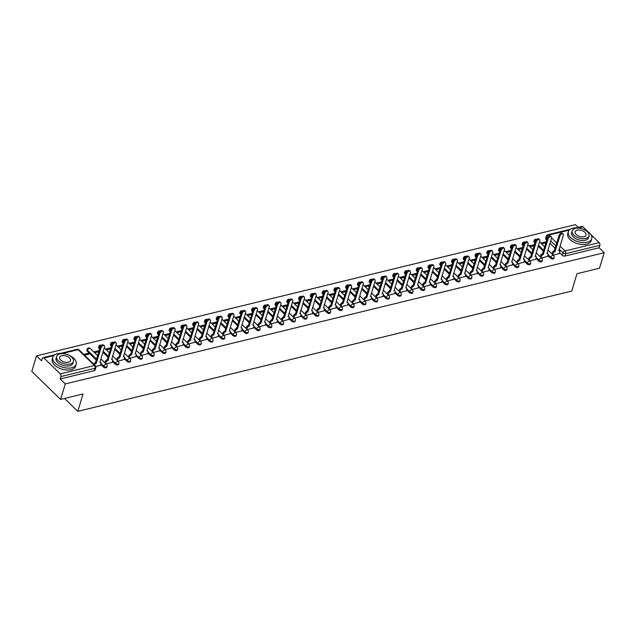 <?xml version="1.0" encoding="UTF-8"?>
<svg xmlns="http://www.w3.org/2000/svg" width="636" height="636" viewBox="0 0 636 636"><rect width="100%" height="100%" fill="white"/><g stroke="black" fill="none" stroke-linecap="round" stroke-linejoin="round"><path stroke-width="0.95" d="M547.779 255.505L550.522 258.176A1.956 1.081 16.9 0 0 553.177 258.932A1.956 1.081 16.9 0 0 553.9 258.375L554.163 257.524A1.956 1.081 -163.1 0 1 553.439 258.073A1.956 1.081 -163.1 0 1 550.784 257.318L548.033 254.639M536.013 258.367L538.756 261.038A1.956 1.081 16.9 0 0 541.411 261.793A1.956 1.081 16.9 0 0 542.134 261.245L542.397 260.386A1.956 1.081 -163.1 0 1 541.673 260.943A1.956 1.081 -163.1 0 1 539.018 260.188L536.267 257.5M524.247 261.229L526.99 263.908A1.956 1.081 16.9 0 0 529.653 264.663A1.956 1.081 16.9 0 0 530.368 264.107L530.631 263.248A1.956 1.081 -163.1 0 1 529.907 263.805A1.956 1.081 -163.1 0 1 527.252 263.05L524.501 260.37M512.481 264.099L515.224 266.77A1.956 1.081 16.9 0 0 517.887 267.525A1.956 1.081 16.9 0 0 518.602 266.969L518.865 266.118A1.956 1.081 -163.1 0 1 518.149 266.667A1.956 1.081 -163.1 0 1 515.486 265.912L512.735 263.232M500.723 266.961L503.458 269.632A1.956 1.081 16.9 0 0 506.121 270.387A1.956 1.081 16.9 0 0 506.844 269.839L507.099 268.98A1.956 1.081 -163.1 0 1 506.383 269.537A1.956 1.081 -163.1 0 1 503.72 268.782L500.969 266.094M488.957 269.823L491.7 272.502A1.956 1.081 16.9 0 0 494.355 273.257A1.956 1.081 16.9 0 0 495.078 272.701L495.333 271.842A1.956 1.081 -163.1 0 1 494.617 272.399A1.956 1.081 -163.1 0 1 491.954 271.644L489.211 268.964M477.191 272.693L479.934 275.364A1.956 1.081 16.9 0 0 482.589 276.119A1.956 1.081 16.9 0 0 483.312 275.563L483.575 274.704A1.956 1.081 -163.1 0 1 482.851 275.261A1.956 1.081 -163.1 0 1 480.196 274.506L477.445 271.826M465.425 275.555L468.168 278.226A1.956 1.081 16.9 0 0 470.823 278.981A1.956 1.081 16.9 0 0 471.546 278.433L471.809 277.574A1.956 1.081 -163.1 0 1 471.085 278.123A1.956 1.081 -163.1 0 1 468.43 277.368L465.679 274.688M453.659 278.417L456.402 281.096A1.956 1.081 16.9 0 0 459.065 281.851A1.956 1.081 16.9 0 0 459.78 281.295L460.043 280.436A1.956 1.081 -163.1 0 1 459.319 280.993A1.956 1.081 -163.1 0 1 456.664 280.238L453.913 277.558M441.893 281.287L444.636 283.958A1.956 1.081 16.9 0 0 447.299 284.713A1.956 1.081 16.9 0 0 448.014 284.157L448.277 283.298A1.956 1.081 -163.1 0 1 447.553 283.855A1.956 1.081 -163.1 0 1 444.898 283.1L442.147 280.42M430.135 284.149L432.87 286.82A1.956 1.081 16.9 0 0 435.533 287.575A1.956 1.081 16.9 0 0 436.248 287.027L436.511 286.168A1.956 1.081 -163.1 0 1 435.795 286.717A1.956 1.081 -163.1 0 1 433.132 285.962L430.381 283.282M418.369 287.011L421.112 289.69A1.956 1.081 16.9 0 0 423.767 290.445A1.956 1.081 16.9 0 0 424.49 289.889L424.745 289.03A1.956 1.081 -163.1 0 1 424.029 289.587A1.956 1.081 -163.1 0 1 421.366 288.831L418.615 286.144M406.603 289.881L409.346 292.552A1.956 1.081 16.9 0 0 412.001 293.307A1.956 1.081 16.9 0 0 412.724 292.751L412.987 291.892A1.956 1.081 -163.1 0 1 412.263 292.449A1.956 1.081 -163.1 0 1 409.6 291.693L406.857 289.014M394.837 292.743L397.58 295.414A1.956 1.081 16.9 0 0 400.235 296.169A1.956 1.081 16.9 0 0 400.958 295.621L401.221 294.762A1.956 1.081 -163.1 0 1 400.497 295.311A1.956 1.081 -163.1 0 1 397.842 294.555L395.091 291.876M383.071 295.605L385.814 298.284A1.956 1.081 16.9 0 0 388.477 299.039A1.956 1.081 16.9 0 0 389.192 298.483L389.455 297.624A1.956 1.081 -163.1 0 1 388.731 298.181A1.956 1.081 -163.1 0 1 386.076 297.425L383.325 294.738M371.305 298.475L374.048 301.146A1.956 1.081 16.9 0 0 376.711 301.901A1.956 1.081 16.9 0 0 377.426 301.345L377.689 300.486A1.956 1.081 -163.1 0 1 376.965 301.043A1.956 1.081 -163.1 0 1 374.31 300.287L371.559 297.608M359.547 301.337L362.281 304.008A1.956 1.081 16.9 0 0 364.945 304.763A1.956 1.081 16.9 0 0 365.66 304.207L365.923 303.356A1.956 1.081 -163.1 0 1 365.207 303.905A1.956 1.081 -163.1 0 1 362.544 303.149L359.793 300.47M347.781 304.199L350.515 306.87A1.956 1.081 16.9 0 0 353.179 307.625A1.956 1.081 16.9 0 0 353.902 307.077L354.157 306.218A1.956 1.081 -163.1 0 1 353.441 306.775A1.956 1.081 -163.1 0 1 350.778 306.019L348.027 303.332M336.015 307.061L338.757 309.74A1.956 1.081 16.9 0 0 341.413 310.495A1.956 1.081 16.9 0 0 342.136 309.939L342.391 309.08A1.956 1.081 -163.1 0 1 341.675 309.637A1.956 1.081 -163.1 0 1 339.012 308.881L336.269 306.202M324.249 309.931L326.991 312.602A1.956 1.081 16.9 0 0 329.647 313.357A1.956 1.081 16.9 0 0 330.37 312.801L330.633 311.95A1.956 1.081 -163.1 0 1 329.909 312.499A1.956 1.081 -163.1 0 1 327.254 311.743L324.503 309.064M312.483 312.793L315.225 315.464A1.956 1.081 16.9 0 0 317.881 316.219A1.956 1.081 16.9 0 0 318.604 315.671L318.867 314.812A1.956 1.081 -163.1 0 1 318.143 315.369A1.956 1.081 -163.1 0 1 315.488 314.613L312.737 311.926M300.717 315.655L303.459 318.334A1.956 1.081 16.9 0 0 306.123 319.089A1.956 1.081 16.9 0 0 306.838 318.533L307.101 317.674A1.956 1.081 -163.1 0 1 306.377 318.231A1.956 1.081 -163.1 0 1 303.722 317.475L300.971 314.796M288.951 318.525L291.693 321.196A1.956 1.081 16.9 0 0 294.357 321.951A1.956 1.081 16.9 0 0 295.072 321.395L295.335 320.544A1.956 1.081 -163.1 0 1 294.619 321.093A1.956 1.081 -163.1 0 1 291.956 320.337L289.205 317.658M277.193 321.387L279.927 324.058A1.956 1.081 16.9 0 0 282.591 324.813A1.956 1.081 16.9 0 0 283.314 324.265L283.569 323.406A1.956 1.081 -163.1 0 1 282.853 323.963A1.956 1.081 -163.1 0 1 280.19 323.207L277.439 320.52M265.427 324.249L268.169 326.928A1.956 1.081 16.9 0 0 270.825 327.683A1.956 1.081 16.9 0 0 271.548 327.127L271.803 326.268A1.956 1.081 -163.1 0 1 271.087 326.825A1.956 1.081 -163.1 0 1 268.424 326.069L265.681 323.39M253.661 327.119L256.403 329.79A1.956 1.081 16.9 0 0 259.059 330.545A1.956 1.081 16.9 0 0 259.782 329.989L260.045 329.138A1.956 1.081 -163.1 0 1 259.321 329.687A1.956 1.081 -163.1 0 1 256.666 328.931L253.915 326.252M241.895 329.981L244.637 332.652A1.956 1.081 16.9 0 0 247.293 333.407A1.956 1.081 16.9 0 0 248.016 332.859L248.279 332A1.956 1.081 -163.1 0 1 247.555 332.556A1.956 1.081 -163.1 0 1 244.9 331.801L242.149 329.114M230.129 332.843L232.871 335.522A1.956 1.081 16.9 0 0 235.535 336.277A1.956 1.081 16.9 0 0 236.25 335.721L236.513 334.862A1.956 1.081 -163.1 0 1 235.789 335.418A1.956 1.081 -163.1 0 1 233.134 334.663L230.383 331.984M218.363 335.713L221.105 338.384A1.956 1.081 16.9 0 0 223.769 339.139A1.956 1.081 16.9 0 0 224.484 338.583L224.746 337.724A1.956 1.081 -163.1 0 1 224.023 338.28A1.956 1.081 -163.1 0 1 221.368 337.525L218.617 334.846M206.605 338.575L209.339 341.246A1.956 1.081 16.9 0 0 212.003 342.001A1.956 1.081 16.9 0 0 212.718 341.453L212.981 340.594A1.956 1.081 -163.1 0 1 212.265 341.142A1.956 1.081 -163.1 0 1 209.602 340.387L206.851 337.708M194.839 341.437L197.581 344.116A1.956 1.081 16.9 0 0 200.237 344.871A1.956 1.081 16.9 0 0 200.96 344.315L201.215 343.456A1.956 1.081 -163.1 0 1 200.499 344.012A1.956 1.081 -163.1 0 1 197.836 343.257L195.085 340.578M183.073 344.307L185.815 346.978A1.956 1.081 16.9 0 0 188.471 347.733A1.956 1.081 16.9 0 0 189.194 347.177L189.456 346.318A1.956 1.081 -163.1 0 1 188.733 346.874A1.956 1.081 -163.1 0 1 186.07 346.119L183.327 343.44M171.307 347.169L174.049 349.84A1.956 1.081 16.9 0 0 176.705 350.595A1.956 1.081 16.9 0 0 177.428 350.046L177.69 349.188A1.956 1.081 -163.1 0 1 176.967 349.736A1.956 1.081 -163.1 0 1 174.312 348.981L171.561 346.302M159.541 350.031L162.283 352.71A1.956 1.081 16.9 0 0 164.939 353.465A1.956 1.081 16.9 0 0 165.662 352.908L165.924 352.05A1.956 1.081 -163.1 0 1 165.201 352.606A1.956 1.081 -163.1 0 1 162.546 351.851L159.795 349.164M147.775 352.901L150.517 355.572A1.956 1.081 16.9 0 0 153.181 356.327A1.956 1.081 16.9 0 0 153.896 355.77L154.158 354.912A1.956 1.081 -163.1 0 1 153.435 355.468A1.956 1.081 -163.1 0 1 150.78 354.713L148.029 352.034M136.009 355.763L138.751 358.434A1.956 1.081 16.9 0 0 141.415 359.189A1.956 1.081 16.9 0 0 142.13 358.64L142.392 357.782A1.956 1.081 -163.1 0 1 141.677 358.33A1.956 1.081 -163.1 0 1 139.014 357.575L136.263 354.896M124.251 358.625L126.985 361.304A1.956 1.081 16.9 0 0 129.649 362.059A1.956 1.081 16.9 0 0 130.372 361.502L130.626 360.644A1.956 1.081 -163.1 0 1 129.911 361.2A1.956 1.081 -163.1 0 1 127.248 360.445L124.497 357.758M112.485 361.494L115.227 364.166A1.956 1.081 16.9 0 0 117.883 364.921A1.956 1.081 16.9 0 0 118.606 364.364L118.86 363.506A1.956 1.081 -163.1 0 1 118.145 364.062A1.956 1.081 -163.1 0 1 115.482 363.307L112.739 360.628M100.719 364.356L103.461 367.028A1.956 1.081 16.9 0 0 106.117 367.783A1.956 1.081 16.9 0 0 106.84 367.226L107.102 366.376A1.956 1.081 -163.1 0 1 106.379 366.924A1.956 1.081 -163.1 0 1 103.724 366.169L100.973 363.49M578.188 227.346L575.429 224.651L36.514 355.874L41.602 360.835L42.342 358.426A1.956 1.193 -103.7 0 1 43.025 357.647A1.956 1.193 -103.7 0 1 43.964 357.989L60.245 373.873L94.414 365.549L78.125 349.665L62.527 353.465M60.571 399.44L65.285 383.937L604.2 252.715L599.486 268.225L577.011 273.695L571.732 291.073L77.767 411.349L83.046 393.97L60.571 399.44L31.8 371.376L36.514 355.874M590.804 234.501L599.168 242.65A1.956 1.193 76.3 0 1 599.843 245.337L599.104 247.746L564.943 256.07A1.956 1.081 -163.1 0 1 562.288 255.314L559.545 252.635M555.156 248.366L549.981 243.31M546.753 240.17L545.998 239.43L546.737 237.013A1.956 1.081 -163.1 0 1 546.372 236.075L545.64 238.492A1.956 1.081 16.9 0 0 545.998 239.43M576.152 227.839L581.94 226.432A1.956 1.193 76.3 0 1 582.878 226.766L587.688 231.456M599.104 247.746L604.2 252.715M60.189 378.969L94.351 370.645A1.956 1.081 16.9 0 0 95.074 370.096L95.805 367.68A1.956 1.081 -163.1 0 1 95.09 368.236L60.929 376.552L60.189 378.969L65.285 383.937M60.929 376.552A1.956 1.193 -103.7 0 0 60.245 373.873M95.797 366.511L100.44 365.279M84.548 355.222L89.016 354.133L88.15 353.29L87.808 354.427M106.164 363.983L112.206 362.409M117.93 361.121L123.964 359.547M129.696 358.259L135.73 356.685M141.462 355.389L147.496 353.823M153.22 352.527L159.262 350.953M164.986 349.665L171.028 348.091M176.752 346.795L182.794 345.229M188.518 343.933L194.552 342.359M200.284 341.071L206.318 339.497M212.05 338.209L218.084 336.635M223.808 335.339L229.85 333.765M235.574 332.477L241.616 330.903M247.34 329.615L253.382 328.041M259.106 326.745L265.148 325.171M270.872 323.883L276.906 322.309M282.638 321.021L288.672 319.447M294.396 318.151L300.438 316.577M306.162 315.289L312.204 313.715M317.928 312.427L323.97 310.853M329.694 309.557L335.736 307.983M341.46 306.695L347.495 305.121M353.226 303.833L359.26 302.259M364.992 300.963L371.026 299.389M376.75 298.101L382.793 296.527M388.517 295.239L394.559 293.665M400.283 292.369L406.325 290.803M412.048 289.507L418.091 287.933M423.815 286.645L429.849 285.071M435.581 283.775L441.615 282.209M447.339 280.913L453.381 279.339M459.105 278.051L465.147 276.477M470.871 275.189L476.913 273.615M482.637 272.319L488.679 270.745M494.403 269.457L500.437 267.883M506.169 266.595L512.203 265.021M517.935 263.725L523.969 262.151M529.693 260.863L535.735 259.289M541.459 258.001L547.501 256.427M543.398 251.228L538.215 246.18M534.987 243.031L534.232 242.292L534.494 241.434A1.956 1.081 -163.1 0 1 534.137 240.503L533.874 241.354A1.956 1.081 16.9 0 0 534.232 242.292M531.632 254.09L526.449 249.042M523.229 245.894L522.474 245.162L522.728 244.304A1.956 1.081 -163.1 0 1 522.371 243.365L522.108 244.224A1.956 1.081 16.9 0 0 522.474 245.162M519.866 256.96L514.691 251.904M511.463 248.755L510.708 248.024L510.962 247.165A1.956 1.081 -163.1 0 1 510.605 246.227L510.342 247.086A1.956 1.081 16.9 0 0 510.708 248.024M508.1 259.822L502.925 254.774M499.697 251.625L498.942 250.886L499.204 250.028A1.956 1.081 -163.1 0 1 498.839 249.097L498.576 249.948A1.956 1.081 16.9 0 0 498.942 250.886M496.334 262.684L491.159 257.636M487.931 254.487L487.176 253.748L487.438 252.897A1.956 1.081 -163.1 0 1 487.073 251.959L486.81 252.818A1.956 1.081 16.9 0 0 487.176 253.748M484.568 265.546L479.393 260.498M476.165 257.349L475.41 256.618L475.672 255.759A1.956 1.081 -163.1 0 1 475.307 254.821L475.052 255.68A1.956 1.081 16.9 0 0 475.41 256.618M472.802 268.416L467.627 263.368M464.399 260.219L463.644 259.48L463.906 258.621A1.956 1.081 -163.1 0 1 463.541 257.691L463.286 258.542A1.956 1.081 16.9 0 0 463.644 259.48M461.044 271.278L455.861 266.23M452.633 263.081L451.878 262.342L452.14 261.491A1.956 1.081 -163.1 0 1 451.783 260.553L451.52 261.412A1.956 1.081 16.9 0 0 451.878 262.342M449.278 274.14L444.095 269.092M440.875 265.943L440.12 265.212L440.374 264.353A1.956 1.081 -163.1 0 1 440.017 263.415L439.754 264.274A1.956 1.081 16.9 0 0 440.12 265.212M437.512 277.01L432.337 271.954M429.109 268.813L428.354 268.074L428.616 267.215A1.956 1.081 -163.1 0 1 428.251 266.285L427.988 267.136A1.956 1.081 16.9 0 0 428.354 268.074M425.746 279.872L420.571 274.824M417.343 271.675L416.588 270.936L416.85 270.085A1.956 1.081 -163.1 0 1 416.485 269.147L416.222 270.006A1.956 1.081 16.9 0 0 416.588 270.936M413.98 282.734L408.805 277.686M405.577 274.537L404.822 273.806L405.084 272.947A1.956 1.081 -163.1 0 1 404.719 272.009L404.456 272.868A1.956 1.081 16.9 0 0 404.822 273.806M402.214 285.604L397.039 280.548M393.811 277.407L393.056 276.668L393.318 275.809A1.956 1.081 -163.1 0 1 392.953 274.871L392.698 275.73A1.956 1.081 16.9 0 0 393.056 276.668M390.456 288.466L385.273 283.418M382.045 280.269L381.29 279.53L381.552 278.671A1.956 1.081 -163.1 0 1 381.195 277.741L380.932 278.6A1.956 1.081 16.9 0 0 381.29 279.53M378.69 291.328L373.507 286.28M370.287 283.131L369.532 282.4L369.786 281.541A1.956 1.081 -163.1 0 1 369.429 280.603L369.166 281.462A1.956 1.081 16.9 0 0 369.532 282.4M366.924 294.198L361.749 289.142M358.521 286.001L357.766 285.262L358.028 284.403A1.956 1.081 -163.1 0 1 357.663 283.465L357.4 284.324A1.956 1.081 16.9 0 0 357.766 285.262M355.158 297.06L349.983 292.011M346.755 288.863L346 288.124L346.262 287.265A1.956 1.081 -163.1 0 1 345.897 286.335L345.634 287.194A1.956 1.081 16.9 0 0 346 288.124M343.392 299.922L338.217 294.873M334.989 291.725L334.234 290.994L334.496 290.135A1.956 1.081 -163.1 0 1 334.131 289.197L333.868 290.056A1.956 1.081 16.9 0 0 334.234 290.994M331.626 302.792L326.451 297.735M323.223 294.595L322.468 293.856L322.73 292.997A1.956 1.081 -163.1 0 1 322.365 292.059L322.11 292.918A1.956 1.081 16.9 0 0 322.468 293.856M319.86 305.654L314.685 300.605M311.457 297.457L310.702 296.718L310.964 295.859A1.956 1.081 -163.1 0 1 310.606 294.929L310.344 295.788A1.956 1.081 16.9 0 0 310.702 296.718M308.102 308.516L302.919 303.467M299.699 300.319L298.944 299.588L299.198 298.729A1.956 1.081 -163.1 0 1 298.841 297.791L298.578 298.65A1.956 1.081 16.9 0 0 298.944 299.588M296.336 311.386L291.153 306.329M287.933 303.189L287.178 302.45L287.432 301.591A1.956 1.081 -163.1 0 1 287.075 300.653L286.812 301.512A1.956 1.081 16.9 0 0 287.178 302.45M284.57 314.248L279.395 309.199M276.167 306.051L275.412 305.312L275.674 304.453A1.956 1.081 -163.1 0 1 275.309 303.523L275.046 304.374A1.956 1.081 16.9 0 0 275.412 305.312M272.804 317.11L267.629 312.061M264.401 308.913L263.646 308.174L263.908 307.323A1.956 1.081 -163.1 0 1 263.543 306.385L263.28 307.244A1.956 1.081 16.9 0 0 263.646 308.174M261.038 319.972L255.863 314.923M252.635 311.775L251.88 311.044L252.142 310.185A1.956 1.081 -163.1 0 1 251.776 309.247L251.522 310.106A1.956 1.081 16.9 0 0 251.88 311.044M249.272 322.842L244.097 317.793M240.869 314.645L240.114 313.906L240.376 313.047A1.956 1.081 -163.1 0 1 240.011 312.117L239.756 312.968A1.956 1.081 16.9 0 0 240.114 313.906M237.514 325.704L232.331 320.655M229.103 317.507L228.348 316.768L228.61 315.917A1.956 1.081 -163.1 0 1 228.252 314.979L227.99 315.838A1.956 1.081 16.9 0 0 228.348 316.768M225.748 328.566L220.565 323.517M217.345 320.369L216.59 319.638L216.844 318.779A1.956 1.081 -163.1 0 1 216.486 317.841L216.224 318.7A1.956 1.081 16.9 0 0 216.59 319.638M213.982 331.435L208.807 326.387M205.579 323.239L204.824 322.5L205.086 321.641A1.956 1.081 -163.1 0 1 204.72 320.711L204.458 321.562A1.956 1.081 16.9 0 0 204.824 322.5M202.216 334.298L197.041 329.249M193.813 326.101L193.058 325.362L193.32 324.511A1.956 1.081 -163.1 0 1 192.954 323.573L192.692 324.432A1.956 1.081 16.9 0 0 193.058 325.362M190.45 337.16L185.275 332.111M182.047 328.963L181.292 328.232L181.554 327.373A1.956 1.081 -163.1 0 1 181.188 326.435L180.926 327.294A1.956 1.081 16.9 0 0 181.292 328.232M178.684 340.029L173.509 334.973M170.281 331.833L169.526 331.094L169.788 330.235A1.956 1.081 -163.1 0 1 169.422 329.305L169.168 330.156A1.956 1.081 16.9 0 0 169.526 331.094M166.926 342.891L161.743 337.843M158.515 334.695L157.76 333.956L158.022 333.105A1.956 1.081 -163.1 0 1 157.664 332.167L157.402 333.026A1.956 1.081 16.9 0 0 157.76 333.956M155.16 345.753L149.977 340.705M146.757 337.557L146.002 336.826L146.256 335.967A1.956 1.081 -163.1 0 1 145.898 335.029L145.636 335.887A1.956 1.081 16.9 0 0 146.002 336.826M143.394 348.623L138.219 343.567M134.991 340.427L134.236 339.688L134.49 338.829A1.956 1.081 -163.1 0 1 134.132 337.891L133.87 338.75A1.956 1.081 16.9 0 0 134.236 339.688M131.628 351.485L126.453 346.437M123.225 343.289L122.47 342.55L122.732 341.691A1.956 1.081 -163.1 0 1 122.366 340.761L122.104 341.619A1.956 1.081 16.9 0 0 122.47 342.55M119.862 354.347L114.687 349.299M111.459 346.151L110.704 345.42L110.966 344.561A1.956 1.081 -163.1 0 1 110.6 343.623L110.338 344.481A1.956 1.081 16.9 0 0 110.704 345.42M108.096 357.217L102.921 352.161M99.693 349.021L98.938 348.282L99.2 347.423A1.956 1.081 -163.1 0 1 98.834 346.485L98.58 347.343A1.956 1.081 16.9 0 0 98.938 348.282M96.33 360.079L87.172 351.144L87.434 350.285A1.956 1.081 -163.1 0 1 87.068 349.355L86.814 350.213A1.956 1.081 16.9 0 0 87.172 351.144M64.562 398.47L77.767 411.349M553.225 255.131L559.267 253.557M546.276 241.744L540.854 243.063M534.51 244.614L529.088 245.933M522.744 247.476L517.322 248.795M510.978 250.338L505.556 251.657M499.212 253.208L493.79 254.527M487.454 256.07L482.032 257.389M475.688 258.932L470.266 260.251M463.922 261.801L458.5 263.121M452.156 264.663L446.734 265.983M440.39 267.525L434.968 268.845M428.624 270.395L423.202 271.715M416.866 273.257L411.444 274.577M405.1 276.119L399.678 277.439M393.334 278.989L387.912 280.309M381.568 281.851L376.146 283.171M369.802 284.713L364.38 286.033M358.036 287.575L352.614 288.903M346.27 290.445L340.848 291.765M334.512 293.307L329.09 294.627M322.746 296.169L317.324 297.489M310.98 299.039L305.558 300.359M299.214 301.901L293.792 303.221M287.448 304.763L282.026 306.083M275.682 307.633L270.26 308.953M263.924 310.495L258.502 311.815M252.158 313.357L246.736 314.677M240.392 316.227L234.97 317.547M228.626 319.089L223.204 320.409M216.86 321.951L211.438 323.271M205.094 324.821L199.672 326.141M193.328 327.683L187.906 329.003M181.57 330.545L176.148 331.865M169.804 333.415L164.382 334.735M158.038 336.277L152.616 337.597M146.272 339.139L140.85 340.459M134.506 342.009L129.084 343.329M122.74 344.871L117.318 346.191M110.982 347.733L105.56 349.053M99.216 350.595L93.794 351.923M88.15 353.29L83.682 354.379M94.653 352.757L98.866 351.732M106.419 349.895L110.632 348.87M118.185 347.033L122.398 346.008M129.951 344.163L134.164 343.138M141.717 341.301L145.93 340.276M153.483 338.439L157.696 337.414M165.241 335.577L169.454 334.544M177.007 332.708L181.22 331.682M188.773 329.846L192.986 328.82M200.539 326.984L204.752 325.958M212.305 324.114L216.518 323.088M224.071 321.252L228.284 320.226M235.829 318.39L240.042 317.364M247.595 315.52L251.808 314.494M259.361 312.658L263.574 311.632M271.127 309.796L275.34 308.77M282.893 306.926L287.106 305.9M294.659 304.064L298.872 303.038M306.425 301.202L310.638 300.176M318.183 298.332L322.396 297.306M329.949 295.47L334.162 294.444M341.715 292.608L345.928 291.582M353.481 289.738L357.694 288.712M365.247 286.876L369.46 285.85M377.013 284.014L381.226 282.988M388.771 281.144L392.984 280.118M400.537 278.282L404.75 277.256M412.303 275.42L416.516 274.394M424.069 272.558L428.282 271.524M435.835 269.688L440.048 268.662M447.601 266.826L451.814 265.8M459.359 263.964L463.572 262.938M471.125 261.094L475.338 260.068M482.891 258.232L487.104 257.206M494.657 255.37L498.87 254.344M506.423 252.5L510.636 251.474M518.189 249.638L522.402 248.612M529.955 246.776L534.168 245.75M541.713 243.906L545.927 242.88M100.401 365.39L100.925 363.673A1.956 1.113 134.3 0 0 100.782 362.647A1.956 1.113 134.3 0 0 99.892 362.488L104.511 346.93A2.25 1.28 134.3 0 0 104.344 345.738A2.25 1.28 134.3 0 0 102.571 345.881A2.25 1.28 134.3 0 0 101.044 347.773L96.195 363.387A1.956 1.113 134.3 0 0 94.414 364.841M93.667 364.118A1.956 1.113 -45.7 0 1 95.448 362.655L100.297 347.041A2.25 1.28 -45.7 0 1 101.824 345.149A2.25 1.28 -45.7 0 1 103.596 345.014L104.344 345.738M99.971 361.86A1.956 1.113 -45.7 0 1 100.035 361.916L100.782 362.647M96.306 363.355L95.559 362.631M112.167 362.52L112.691 360.811A1.956 1.113 134.3 0 0 112.548 359.777A1.956 1.113 134.3 0 0 111.658 359.618L116.277 344.06A2.25 1.28 134.3 0 0 116.11 342.876A2.25 1.28 134.3 0 0 114.337 343.019A2.25 1.28 134.3 0 0 112.811 344.911L107.961 360.517A1.956 1.113 134.3 0 0 105.974 362.448L105.226 361.717A1.956 1.113 -45.7 0 1 107.214 359.793L112.063 344.179A2.25 1.28 -45.7 0 1 113.59 342.287A2.25 1.28 -45.7 0 1 115.362 342.144L116.11 342.876M104.908 362.766L105.226 361.717M111.737 358.998A1.956 1.113 -45.7 0 1 111.801 359.046L112.548 359.777M105.656 363.49L105.974 362.448M108.072 360.493L107.325 359.761M123.933 359.658L124.457 357.949A1.956 1.113 134.3 0 0 124.314 356.915A1.956 1.113 134.3 0 0 123.416 356.756L128.043 341.198A2.25 1.28 134.3 0 0 127.876 340.014A2.25 1.28 134.3 0 0 126.103 340.149A2.25 1.28 134.3 0 0 124.569 342.041L119.727 357.655A1.956 1.113 134.3 0 0 117.74 359.579L116.992 358.855A1.956 1.113 -45.7 0 1 118.98 356.923L123.821 341.317A2.25 1.28 -45.7 0 1 125.356 339.425A2.25 1.28 -45.7 0 1 127.128 339.282L127.876 340.014M116.674 359.897L116.992 358.855M123.503 356.136A1.956 1.113 -45.7 0 1 123.567 356.184L124.314 356.915M117.421 360.628L117.74 359.579M119.838 357.631L119.091 356.899M135.699 356.796L136.215 355.079A1.956 1.113 134.3 0 0 136.072 354.053A1.956 1.113 134.3 0 0 135.182 353.894L139.809 338.336A2.25 1.28 134.3 0 0 139.642 337.144A2.25 1.28 134.3 0 0 137.869 337.287A2.25 1.28 134.3 0 0 136.335 339.179L131.485 354.793A1.956 1.113 134.3 0 0 129.506 356.716L128.758 355.985A1.956 1.113 -45.7 0 1 130.738 354.061L135.587 338.447A2.25 1.28 -45.7 0 1 137.122 336.555A2.25 1.28 -45.7 0 1 138.894 336.42L139.642 337.144M128.44 357.035L128.758 355.985M135.269 353.266A1.956 1.113 -45.7 0 1 135.325 353.322L136.072 354.053M129.188 357.766L129.506 356.716M131.604 354.761L130.857 354.037M71.701 367.759A12.219 6.765 16.9 0 0 76.201 364.301A12.219 6.765 16.9 0 0 70.628 356.033A12.219 6.765 16.9 0 0 57.312 353.727A12.219 6.765 16.9 0 0 52.812 357.194A12.219 6.765 16.9 0 0 58.377 365.454A12.219 6.765 16.9 0 0 71.701 367.759M52.812 357.194L52.216 359.141A12.219 6.765 16.9 0 0 57.789 367.401A12.219 6.765 16.9 0 0 71.105 369.707A12.219 6.765 16.9 0 0 75.605 366.249L76.201 364.301M73.466 361.51L72.925 363.299A8.801 4.865 -163.1 0 1 69.682 365.795A8.801 4.865 -163.1 0 1 60.094 364.134A8.801 4.865 -163.1 0 1 56.087 358.187L56.628 356.391A8.801 4.865 16.9 0 0 60.643 362.345A8.801 4.865 16.9 0 0 70.23 364.007A8.801 4.865 16.9 0 0 73.466 361.51A8.801 4.865 16.9 0 0 69.459 355.556A8.801 4.865 16.9 0 0 59.871 353.902A8.801 4.865 16.9 0 0 56.628 356.391M61.708 355.699A5.668 3.14 16.9 0 0 59.625 357.305A5.668 3.14 16.9 0 0 62.209 361.137A5.668 3.14 16.9 0 0 68.386 362.21A5.668 3.14 16.9 0 0 70.477 360.604A5.668 3.14 16.9 0 0 67.893 356.764A5.668 3.14 16.9 0 0 61.708 355.699M587.235 242.237A12.219 6.765 16.9 0 0 591.734 238.77A12.219 6.765 16.9 0 0 586.169 230.51A12.219 6.765 16.9 0 0 572.845 228.205A12.219 6.765 16.9 0 0 568.346 231.663A12.219 6.765 16.9 0 0 573.918 239.931A12.219 6.765 16.9 0 0 587.235 242.237M568.346 231.663L567.757 233.619A12.219 6.765 16.9 0 0 573.322 241.879A12.219 6.765 16.9 0 0 586.646 244.184A12.219 6.765 16.9 0 0 591.146 240.718L591.734 238.77M589.008 235.988L588.459 237.777A8.801 4.865 -163.1 0 1 585.223 240.273A8.801 4.865 -163.1 0 1 575.636 238.611A8.801 4.865 -163.1 0 1 571.621 232.665L572.169 230.868A8.801 4.865 16.9 0 0 576.176 236.823A8.801 4.865 16.9 0 0 585.764 238.476A8.801 4.865 16.9 0 0 589.008 235.988A8.801 4.865 16.9 0 0 584.993 230.033A8.801 4.865 16.9 0 0 575.405 228.38A8.801 4.865 16.9 0 0 572.169 230.868M577.25 230.168A5.668 3.14 16.9 0 0 575.159 231.782A5.668 3.14 16.9 0 0 577.742 235.614A5.668 3.14 16.9 0 0 583.928 236.679A5.668 3.14 16.9 0 0 586.01 235.074A5.668 3.14 16.9 0 0 583.427 231.242A5.668 3.14 16.9 0 0 577.25 230.168M147.465 353.934L147.981 352.217A1.956 1.113 134.3 0 0 147.838 351.183A1.956 1.113 134.3 0 0 146.948 351.024L151.567 335.466A2.25 1.28 134.3 0 0 151.408 334.282A2.25 1.28 134.3 0 0 149.635 334.425A2.25 1.28 134.3 0 0 148.101 336.317L143.251 351.923A1.956 1.113 134.3 0 0 141.272 353.855L140.524 353.123A1.956 1.113 -45.7 0 1 142.504 351.199L147.353 335.585A2.25 1.28 -45.7 0 1 148.888 333.693A2.25 1.28 -45.7 0 1 150.66 333.55L151.408 334.282M140.206 354.173L140.524 353.123M147.035 350.404A1.956 1.113 -45.7 0 1 147.091 350.452L147.838 351.183M140.954 354.896L141.272 353.855M143.37 351.899L142.615 351.167M159.231 351.064L159.747 349.355A1.956 1.113 134.3 0 0 159.604 348.321A1.956 1.113 134.3 0 0 158.714 348.162L163.333 332.604A2.25 1.28 134.3 0 0 163.174 331.42A2.25 1.28 134.3 0 0 161.401 331.563A2.25 1.28 134.3 0 0 159.867 333.447L155.017 349.061A1.956 1.113 134.3 0 0 153.037 350.985L152.29 350.261A1.956 1.113 -45.7 0 1 154.27 348.329L159.119 332.723A2.25 1.28 -45.7 0 1 160.646 330.831A2.25 1.28 -45.7 0 1 162.426 330.688L163.174 331.42M151.972 351.303L152.29 350.261M158.801 347.542A1.956 1.113 -45.7 0 1 158.857 347.59L159.604 348.321M152.72 352.034L153.037 350.985M155.128 349.037L154.381 348.305M170.997 348.202L171.513 346.493A1.956 1.113 134.3 0 0 171.37 345.459A1.956 1.113 134.3 0 0 170.48 345.3L175.099 329.742A2.25 1.28 134.3 0 0 174.932 328.55A2.25 1.28 134.3 0 0 173.159 328.693A2.25 1.28 134.3 0 0 171.633 330.585L166.783 346.199A1.956 1.113 134.3 0 0 164.804 348.123L164.056 347.391A1.956 1.113 -45.7 0 1 166.036 345.467L170.885 329.853A2.25 1.28 -45.7 0 1 172.412 327.961A2.25 1.28 -45.7 0 1 174.185 327.826L174.932 328.55M163.738 348.441L164.056 347.391M170.559 344.672A1.956 1.113 -45.7 0 1 170.623 344.728L171.37 345.459M164.486 349.172L164.804 348.123M166.894 346.167L166.147 345.443M182.755 345.34L183.279 343.623A1.956 1.113 134.3 0 0 183.136 342.589A1.956 1.113 134.3 0 0 182.246 342.43L186.865 326.872A2.25 1.28 134.3 0 0 186.698 325.688A2.25 1.28 134.3 0 0 184.925 325.831A2.25 1.28 134.3 0 0 183.399 327.723L178.549 343.337A1.956 1.113 134.3 0 0 176.57 345.261L175.814 344.529A1.956 1.113 -45.7 0 1 177.802 342.605L182.651 326.991A2.25 1.28 -45.7 0 1 184.178 325.099A2.25 1.28 -45.7 0 1 185.951 324.956L186.698 325.688M175.496 345.579L175.814 344.529M182.325 341.81A1.956 1.113 -45.7 0 1 182.389 341.866L183.136 342.589M176.251 346.31L176.57 345.261M178.66 343.305L177.913 342.573M194.521 342.47L195.045 340.761A1.956 1.113 134.3 0 0 194.902 339.727A1.956 1.113 134.3 0 0 194.004 339.568L198.631 324.01A2.25 1.28 134.3 0 0 198.464 322.826A2.25 1.28 134.3 0 0 196.691 322.969A2.25 1.28 134.3 0 0 195.165 324.853L190.315 340.467A1.956 1.113 134.3 0 0 188.328 342.391L187.58 341.667A1.956 1.113 -45.7 0 1 189.568 339.735L194.409 324.129A2.25 1.28 -45.7 0 1 195.944 322.237A2.25 1.28 -45.7 0 1 197.716 322.094L198.464 322.826M187.262 342.709L187.58 341.667M194.091 338.948A1.956 1.113 -45.7 0 1 194.155 338.996L194.902 339.727M188.01 343.44L188.328 342.391M190.426 340.443L189.679 339.711M206.287 339.608L206.811 337.899A1.956 1.113 134.3 0 0 206.668 336.865A1.956 1.113 134.3 0 0 205.77 336.706L210.397 321.148A2.25 1.28 134.3 0 0 210.23 319.956A2.25 1.28 134.3 0 0 208.457 320.099A2.25 1.28 134.3 0 0 206.923 321.991L202.081 337.605A1.956 1.113 134.3 0 0 200.094 339.529L199.346 338.797A1.956 1.113 -45.7 0 1 201.326 336.873L206.175 321.26A2.25 1.28 -45.7 0 1 207.71 319.367A2.25 1.28 -45.7 0 1 209.483 319.232L210.23 319.956M199.028 339.847L199.346 338.797M205.857 336.078A1.956 1.113 -45.7 0 1 205.913 336.134L206.668 336.865M199.776 340.578L200.094 339.529M202.192 337.573L201.445 336.849M218.053 336.746L218.569 335.029A1.956 1.113 134.3 0 0 218.426 333.995A1.956 1.113 134.3 0 0 217.536 333.836L222.163 318.278A2.25 1.28 134.3 0 0 221.996 317.094A2.25 1.28 134.3 0 0 220.223 317.237A2.25 1.28 134.3 0 0 218.689 319.129L213.839 334.743A1.956 1.113 134.3 0 0 211.86 336.667L211.112 335.935A1.956 1.113 -45.7 0 1 213.092 334.011L217.941 318.398A2.25 1.28 -45.7 0 1 219.476 316.505A2.25 1.28 -45.7 0 1 221.249 316.362L221.996 317.094M210.794 336.985L211.112 335.935M217.623 333.216A1.956 1.113 -45.7 0 1 217.679 333.272L218.426 333.995M211.542 337.716L211.86 336.667M213.958 334.711L213.203 333.98M229.819 333.876L230.335 332.167A1.956 1.113 134.3 0 0 230.192 331.133A1.956 1.113 134.3 0 0 229.302 330.974L233.921 315.416A2.25 1.28 134.3 0 0 233.762 314.232A2.25 1.28 134.3 0 0 231.989 314.375A2.25 1.28 134.3 0 0 230.455 316.259L225.605 331.873A1.956 1.113 134.3 0 0 223.626 333.797L222.878 333.073A1.956 1.113 -45.7 0 1 224.858 331.141L229.707 315.536A2.25 1.28 -45.7 0 1 231.242 313.643A2.25 1.28 -45.7 0 1 233.015 313.5L233.762 314.232M222.56 334.115L222.878 333.073M229.389 330.354A1.956 1.113 -45.7 0 1 229.445 330.402L230.192 331.133M223.308 334.846L223.626 333.797M225.716 331.849L224.969 331.118M241.585 331.014L242.101 329.305A1.956 1.113 134.3 0 0 241.958 328.271A1.956 1.113 134.3 0 0 241.068 328.112L245.687 312.554A2.25 1.28 134.3 0 0 245.528 311.362A2.25 1.28 134.3 0 0 243.747 311.505A2.25 1.28 134.3 0 0 242.221 313.397L237.371 329.011A1.956 1.113 134.3 0 0 235.392 330.935L234.644 330.203A1.956 1.113 -45.7 0 1 236.624 328.279L241.473 312.666A2.25 1.28 -45.7 0 1 243 310.781A2.25 1.28 -45.7 0 1 244.773 310.638L245.528 311.362M234.326 331.253L234.644 330.203M241.147 327.484A1.956 1.113 -45.7 0 1 241.211 327.54L241.958 328.271M235.074 331.984L235.392 330.935M237.482 328.979L236.735 328.255M253.343 328.152L253.867 326.435A1.956 1.113 134.3 0 0 253.724 325.401A1.956 1.113 134.3 0 0 252.834 325.242L257.453 309.692A2.25 1.28 134.3 0 0 257.286 308.5A2.25 1.28 134.3 0 0 255.513 308.643A2.25 1.28 134.3 0 0 253.987 310.535L249.137 326.149A1.956 1.113 134.3 0 0 247.158 328.073L246.41 327.341A1.956 1.113 -45.7 0 1 248.39 325.417L253.239 309.804A2.25 1.28 -45.7 0 1 254.766 307.911A2.25 1.28 -45.7 0 1 256.539 307.768L257.286 308.5M246.084 328.391L246.41 327.341M252.913 324.622A1.956 1.113 -45.7 0 1 252.977 324.678L253.724 325.401M246.84 329.122L247.158 328.073M249.248 326.117L248.501 325.386M265.109 325.282L265.633 323.573A1.956 1.113 134.3 0 0 265.49 322.539A1.956 1.113 134.3 0 0 264.6 322.38L269.219 306.822A2.25 1.28 134.3 0 0 269.052 305.638A2.25 1.28 134.3 0 0 267.279 305.781A2.25 1.28 134.3 0 0 265.753 307.665L260.903 323.279A1.956 1.113 134.3 0 0 258.916 325.211L258.168 324.479A1.956 1.113 -45.7 0 1 260.156 322.555L264.997 306.942A2.25 1.28 -45.7 0 1 266.532 305.049A2.25 1.28 -45.7 0 1 268.305 304.906L269.052 305.638M257.85 325.529L258.168 324.479M264.679 321.76A1.956 1.113 -45.7 0 1 264.743 321.808L265.49 322.539M258.598 326.252L258.916 325.211M261.014 323.255L260.267 322.524M276.875 322.42L277.399 320.711A1.956 1.113 134.3 0 0 277.256 319.677A1.956 1.113 134.3 0 0 276.358 319.518L280.985 303.96A2.25 1.28 134.3 0 0 280.818 302.776A2.25 1.28 134.3 0 0 279.045 302.911A2.25 1.28 134.3 0 0 277.511 304.803L272.669 320.417A1.956 1.113 134.3 0 0 270.682 322.341L269.934 321.609A1.956 1.113 -45.7 0 1 271.914 319.685L276.763 304.072A2.25 1.28 -45.7 0 1 278.298 302.187A2.25 1.28 -45.7 0 1 280.071 302.044L280.818 302.776M269.616 322.659L269.934 321.609M276.445 318.898A1.956 1.113 -45.7 0 1 276.501 318.946L277.256 319.677M270.364 323.39L270.682 322.341M272.78 320.393L272.033 319.662M288.641 319.558L289.157 317.841A1.956 1.113 134.3 0 0 289.014 316.808A1.956 1.113 134.3 0 0 288.124 316.649L292.751 301.098A2.25 1.28 134.3 0 0 292.584 299.906A2.25 1.28 134.3 0 0 290.811 300.049A2.25 1.28 134.3 0 0 289.277 301.941L284.427 317.555A1.956 1.113 134.3 0 0 282.448 319.479L281.7 318.747A1.956 1.113 -45.7 0 1 283.68 316.823L288.529 301.21A2.25 1.28 -45.7 0 1 290.064 299.317A2.25 1.28 -45.7 0 1 291.837 299.174L292.584 299.906M281.382 319.797L281.7 318.747M288.211 316.028A1.956 1.113 -45.7 0 1 288.267 316.084L289.014 316.808M282.13 320.528L282.448 319.479M284.546 317.523L283.799 316.792M300.407 316.688L300.923 314.979A1.956 1.113 134.3 0 0 300.78 313.945A1.956 1.113 134.3 0 0 299.89 313.786L304.509 298.228A2.25 1.28 134.3 0 0 304.35 297.044A2.25 1.28 134.3 0 0 302.577 297.187A2.25 1.28 134.3 0 0 301.043 299.079L296.193 314.685A1.956 1.113 134.3 0 0 294.214 316.617L293.466 315.885A1.956 1.113 -45.7 0 1 295.446 313.961L300.295 298.348A2.25 1.28 -45.7 0 1 301.83 296.455A2.25 1.28 -45.7 0 1 303.603 296.312L304.35 297.044M293.148 316.935L293.466 315.885M299.977 313.166A1.956 1.113 -45.7 0 1 300.033 313.214L300.78 313.945M293.896 317.658L294.214 316.617M296.304 314.661L295.557 313.93M312.173 313.826L312.689 312.117A1.956 1.113 134.3 0 0 312.546 311.084A1.956 1.113 134.3 0 0 311.656 310.925L316.275 295.366A2.25 1.28 134.3 0 0 316.116 294.182A2.25 1.28 134.3 0 0 314.343 294.317A2.25 1.28 134.3 0 0 312.809 296.209L307.959 311.823A1.956 1.113 134.3 0 0 305.98 313.747L305.232 313.015A1.956 1.113 -45.7 0 1 307.212 311.091L312.061 295.478A2.25 1.28 -45.7 0 1 313.588 293.594A2.25 1.28 -45.7 0 1 315.369 293.45L316.116 294.182M304.914 314.065L305.232 313.015M311.743 310.304A1.956 1.113 -45.7 0 1 311.799 310.352L312.546 311.084M305.662 314.796L305.98 313.747M308.07 311.799L307.323 311.068M323.939 310.964L324.455 309.247A1.956 1.113 134.3 0 0 324.312 308.214A1.956 1.113 134.3 0 0 323.422 308.062L328.041 292.504A2.25 1.28 134.3 0 0 327.874 291.312A2.25 1.28 134.3 0 0 326.101 291.455A2.25 1.28 134.3 0 0 324.575 293.347L319.725 308.961A1.956 1.113 134.3 0 0 317.746 310.885L316.998 310.153A1.956 1.113 -45.7 0 1 318.978 308.229L323.827 292.616A2.25 1.28 -45.7 0 1 325.354 290.724A2.25 1.28 -45.7 0 1 327.127 290.58L327.874 291.312M316.68 311.203L316.998 310.153M323.501 307.434A1.956 1.113 -45.7 0 1 323.565 307.49L324.312 308.214M317.428 311.934L317.746 310.885M319.836 308.929L319.089 308.198M335.697 308.094L336.221 306.385A1.956 1.113 134.3 0 0 336.078 305.352A1.956 1.113 134.3 0 0 335.188 305.193L339.807 289.634A2.25 1.28 134.3 0 0 339.64 288.45A2.25 1.28 134.3 0 0 337.867 288.593A2.25 1.28 134.3 0 0 336.341 290.485L331.491 306.091A1.956 1.113 134.3 0 0 329.512 308.023L328.756 307.291A1.956 1.113 -45.7 0 1 330.744 305.367L335.593 289.754A2.25 1.28 -45.7 0 1 337.12 287.862A2.25 1.28 -45.7 0 1 338.893 287.718L339.64 288.45M328.438 308.341L328.756 307.291M335.267 304.572A1.956 1.113 -45.7 0 1 335.331 304.62L336.078 305.352M329.186 309.064L329.512 308.023M331.602 306.067L330.855 305.336M347.463 305.232L347.987 303.523A1.956 1.113 134.3 0 0 347.844 302.49A1.956 1.113 134.3 0 0 346.946 302.331L351.573 286.772A2.25 1.28 134.3 0 0 351.406 285.588A2.25 1.28 134.3 0 0 349.633 285.723A2.25 1.28 134.3 0 0 348.099 287.615L343.257 303.229A1.956 1.113 134.3 0 0 341.27 305.153L340.522 304.429A1.956 1.113 -45.7 0 1 342.51 302.498L347.351 286.884A2.25 1.28 -45.7 0 1 348.886 285A2.25 1.28 -45.7 0 1 350.659 284.856L351.406 285.588M340.204 305.471L340.522 304.429M347.033 301.71A1.956 1.113 -45.7 0 1 347.097 301.758L347.844 302.49M340.952 306.202L341.27 305.153M343.368 303.205L342.621 302.474M359.229 302.37L359.745 300.653A1.956 1.113 134.3 0 0 359.602 299.628A1.956 1.113 134.3 0 0 358.712 299.469L363.339 283.91A2.25 1.28 134.3 0 0 363.172 282.718A2.25 1.28 134.3 0 0 361.399 282.861A2.25 1.28 134.3 0 0 359.865 284.753L355.015 300.367A1.956 1.113 134.3 0 0 353.036 302.291L352.288 301.559A1.956 1.113 -45.7 0 1 354.268 299.635L359.117 284.022A2.25 1.28 -45.7 0 1 360.652 282.13A2.25 1.28 -45.7 0 1 362.425 281.994L363.172 282.718M351.97 302.609L352.288 301.559M358.799 298.841A1.956 1.113 -45.7 0 1 358.855 298.896L359.602 299.628M352.718 303.34L353.036 302.291M355.134 300.335L354.387 299.612M370.995 299.5L371.511 297.791A1.956 1.113 134.3 0 0 371.368 296.758A1.956 1.113 134.3 0 0 370.478 296.599L375.105 281.04A2.25 1.28 134.3 0 0 374.938 279.856A2.25 1.28 134.3 0 0 373.165 279.999A2.25 1.28 134.3 0 0 371.631 281.891L366.781 297.497A1.956 1.113 134.3 0 0 364.802 299.429L364.054 298.697A1.956 1.113 -45.7 0 1 366.034 296.774L370.883 281.16A2.25 1.28 -45.7 0 1 372.418 279.268A2.25 1.28 -45.7 0 1 374.191 279.125L374.938 279.856M363.736 299.747L364.054 298.697M370.565 295.978A1.956 1.113 -45.7 0 1 370.621 296.026L371.368 296.758M364.484 300.47L364.802 299.429M366.9 297.473L366.145 296.742M382.761 296.638L383.277 294.929A1.956 1.113 134.3 0 0 383.134 293.896A1.956 1.113 134.3 0 0 382.244 293.737L386.863 278.178A2.25 1.28 134.3 0 0 386.704 276.994A2.25 1.28 134.3 0 0 384.931 277.129A2.25 1.28 134.3 0 0 383.397 279.021L378.547 294.635A1.956 1.113 134.3 0 0 376.568 296.559L375.82 295.835A1.956 1.113 -45.7 0 1 377.8 293.904L382.649 278.298A2.25 1.28 -45.7 0 1 384.184 276.406A2.25 1.28 -45.7 0 1 385.957 276.262L386.704 276.994M375.502 296.877L375.82 295.835M382.331 293.117A1.956 1.113 -45.7 0 1 382.387 293.164L383.134 293.896M376.25 297.608L376.568 296.559M378.659 294.611L377.911 293.88M394.527 293.776L395.043 292.059A1.956 1.113 134.3 0 0 394.9 291.034A1.956 1.113 134.3 0 0 394.01 290.875L398.629 275.316A2.25 1.28 134.3 0 0 398.47 274.124A2.25 1.28 134.3 0 0 396.689 274.267A2.25 1.28 134.3 0 0 395.163 276.159L390.313 291.773A1.956 1.113 134.3 0 0 388.334 293.697L387.586 292.965A1.956 1.113 -45.7 0 1 389.566 291.042L394.415 275.428A2.25 1.28 -45.7 0 1 395.942 273.536A2.25 1.28 -45.7 0 1 397.715 273.401L398.47 274.124M387.268 294.015L387.586 292.965M394.089 290.247A1.956 1.113 -45.7 0 1 394.153 290.302L394.9 291.034M388.016 294.746L388.334 293.697M390.425 291.741L389.677 291.018M406.285 290.914L406.809 289.197A1.956 1.113 134.3 0 0 406.666 288.164A1.956 1.113 134.3 0 0 405.776 288.005L410.395 272.447A2.25 1.28 134.3 0 0 410.228 271.262A2.25 1.28 134.3 0 0 408.455 271.405A2.25 1.28 134.3 0 0 406.929 273.297L402.079 288.903A1.956 1.113 134.3 0 0 400.1 290.835L399.344 290.103A1.956 1.113 -45.7 0 1 401.332 288.18L406.181 272.566A2.25 1.28 -45.7 0 1 407.708 270.674A2.25 1.28 -45.7 0 1 409.481 270.531L410.228 271.262M399.026 291.153L399.344 290.103M405.855 287.385A1.956 1.113 -45.7 0 1 405.919 287.432L406.666 288.164M399.782 291.876L400.1 290.835M402.19 288.879L401.443 288.148M418.051 288.044L418.575 286.335A1.956 1.113 134.3 0 0 418.432 285.302A1.956 1.113 134.3 0 0 417.542 285.143L422.161 269.585A2.25 1.28 134.3 0 0 421.994 268.4A2.25 1.28 134.3 0 0 420.221 268.543A2.25 1.28 134.3 0 0 418.695 270.427L413.845 286.041A1.956 1.113 134.3 0 0 411.858 287.965L411.11 287.241A1.956 1.113 -45.7 0 1 413.098 285.31L417.939 269.704A2.25 1.28 -45.7 0 1 419.474 267.812A2.25 1.28 -45.7 0 1 421.247 267.669L421.994 268.4M410.792 288.283L411.11 287.241M417.621 284.523A1.956 1.113 -45.7 0 1 417.685 284.57L418.432 285.302M411.54 289.014L411.858 287.965M413.957 286.017L413.209 285.286M429.817 285.182L430.341 283.473A1.956 1.113 134.3 0 0 430.198 282.44A1.956 1.113 134.3 0 0 429.3 282.281L433.927 266.723A2.25 1.28 134.3 0 0 433.76 265.53A2.25 1.28 134.3 0 0 431.987 265.673A2.25 1.28 134.3 0 0 430.453 267.565L425.611 283.179A1.956 1.113 134.3 0 0 423.624 285.103L422.876 284.372A1.956 1.113 -45.7 0 1 424.856 282.448L429.705 266.834A2.25 1.28 -45.7 0 1 431.24 264.942A2.25 1.28 -45.7 0 1 433.013 264.807L433.76 265.53M422.558 285.421L422.876 284.372M429.387 281.653A1.956 1.113 -45.7 0 1 429.443 281.708L430.198 282.44M423.306 286.152L423.624 285.103M425.723 283.147L424.975 282.424M441.583 282.32L442.1 280.603A1.956 1.113 134.3 0 0 441.956 279.57A1.956 1.113 134.3 0 0 441.066 279.411L445.693 263.853A2.25 1.28 134.3 0 0 445.526 262.668A2.25 1.28 134.3 0 0 443.753 262.811A2.25 1.28 134.3 0 0 442.219 264.703L437.369 280.317A1.956 1.113 134.3 0 0 435.39 282.241L434.642 281.51A1.956 1.113 -45.7 0 1 436.622 279.586L441.471 263.972A2.25 1.28 -45.7 0 1 443.006 262.08A2.25 1.28 -45.7 0 1 444.779 261.937L445.526 262.668M434.324 282.559L434.642 281.51M441.153 278.791A1.956 1.113 -45.7 0 1 441.209 278.846L441.956 279.57M435.072 283.29L435.39 282.241M437.488 280.285L436.741 279.554M453.349 279.45L453.865 277.741A1.956 1.113 134.3 0 0 453.722 276.708A1.956 1.113 134.3 0 0 452.832 276.549L457.451 260.991A2.25 1.28 134.3 0 0 457.292 259.806A2.25 1.28 134.3 0 0 455.519 259.949A2.25 1.28 134.3 0 0 453.985 261.833L449.135 277.447A1.956 1.113 134.3 0 0 447.156 279.371L446.408 278.648A1.956 1.113 -45.7 0 1 448.388 276.716L453.237 261.11A2.25 1.28 -45.7 0 1 454.772 259.218A2.25 1.28 -45.7 0 1 456.545 259.075L457.292 259.806M446.09 279.689L446.408 278.648M452.919 275.929A1.956 1.113 -45.7 0 1 452.975 275.976L453.722 276.708M446.838 280.42L447.156 279.371M449.247 277.423L448.499 276.692M465.115 276.588L465.632 274.879A1.956 1.113 134.3 0 0 465.488 273.846A1.956 1.113 134.3 0 0 464.598 273.687L469.217 258.129A2.25 1.28 134.3 0 0 469.058 256.936A2.25 1.28 134.3 0 0 467.285 257.079A2.25 1.28 134.3 0 0 465.751 258.971L460.901 274.585A1.956 1.113 134.3 0 0 458.922 276.509L458.174 275.778A1.956 1.113 -45.7 0 1 460.154 273.854L465.003 258.24A2.25 1.28 -45.7 0 1 466.53 256.348A2.25 1.28 -45.7 0 1 468.303 256.213L469.058 256.936M457.856 276.827L458.174 275.778M464.685 273.059A1.956 1.113 -45.7 0 1 464.741 273.114L465.488 273.846M458.604 277.558L458.922 276.509M461.013 274.553L460.265 273.83M476.873 273.726L477.398 272.009A1.956 1.113 134.3 0 0 477.254 270.976A1.956 1.113 134.3 0 0 476.364 270.817L480.983 255.267A2.25 1.28 134.3 0 0 480.816 254.074A2.25 1.28 134.3 0 0 479.043 254.217A2.25 1.28 134.3 0 0 477.517 256.109L472.667 271.723A1.956 1.113 134.3 0 0 470.688 273.647L469.94 272.916A1.956 1.113 -45.7 0 1 471.92 270.992L476.769 255.378A2.25 1.28 -45.7 0 1 478.296 253.486A2.25 1.28 -45.7 0 1 480.069 253.343L480.816 254.074M469.622 273.965L469.94 272.916M476.443 270.197A1.956 1.113 -45.7 0 1 476.507 270.252L477.254 270.976M470.37 274.696L470.688 273.647M472.779 271.691L472.031 270.96M488.639 270.856L489.163 269.147A1.956 1.113 134.3 0 0 489.02 268.114A1.956 1.113 134.3 0 0 488.13 267.955L492.749 252.397A2.25 1.28 134.3 0 0 492.582 251.212A2.25 1.28 134.3 0 0 490.809 251.355A2.25 1.28 134.3 0 0 489.283 253.239L484.433 268.853A1.956 1.113 134.3 0 0 482.446 270.777L481.698 270.054A1.956 1.113 -45.7 0 1 483.686 268.122L488.535 252.516A2.25 1.28 -45.7 0 1 490.062 250.624A2.25 1.28 -45.7 0 1 491.835 250.481L492.582 251.212M481.38 271.095L481.698 270.054M488.21 267.335A1.956 1.113 -45.7 0 1 488.273 267.382L489.02 268.114M482.128 271.826L482.446 270.777M484.545 268.829L483.797 268.098M500.405 267.995L500.93 266.285A1.956 1.113 134.3 0 0 500.786 265.252A1.956 1.113 134.3 0 0 499.888 265.093L504.515 249.535A2.25 1.28 134.3 0 0 504.348 248.35A2.25 1.28 134.3 0 0 502.575 248.485A2.25 1.28 134.3 0 0 501.041 250.377L496.199 265.991A1.956 1.113 134.3 0 0 494.212 267.915L493.464 267.184A1.956 1.113 -45.7 0 1 495.452 265.26L500.293 249.646A2.25 1.28 -45.7 0 1 501.828 247.762A2.25 1.28 -45.7 0 1 503.601 247.619L504.348 248.35M493.146 268.233L493.464 267.184M499.976 264.473A1.956 1.113 -45.7 0 1 500.039 264.52L500.786 265.252M493.894 268.964L494.212 267.915M496.311 265.959L495.563 265.236M512.171 265.132L512.688 263.415A1.956 1.113 134.3 0 0 512.544 262.382A1.956 1.113 134.3 0 0 511.654 262.223L516.281 246.673A2.25 1.28 134.3 0 0 516.114 245.48A2.25 1.28 134.3 0 0 514.341 245.623A2.25 1.28 134.3 0 0 512.807 247.515L507.957 263.129A1.956 1.113 134.3 0 0 505.978 265.053L505.23 264.322A1.956 1.113 -45.7 0 1 507.21 262.398L512.06 246.784A2.25 1.28 -45.7 0 1 513.594 244.892A2.25 1.28 -45.7 0 1 515.367 244.749L516.114 245.48M504.912 265.371L505.23 264.322M511.742 261.603A1.956 1.113 -45.7 0 1 511.797 261.658L512.544 262.382M505.66 266.102L505.978 265.053M508.077 263.097L507.329 262.366M523.937 262.263L524.454 260.553A1.956 1.113 134.3 0 0 524.31 259.52A1.956 1.113 134.3 0 0 523.42 259.361L528.039 243.803A2.25 1.28 134.3 0 0 527.88 242.618A2.25 1.28 134.3 0 0 526.107 242.761A2.25 1.28 134.3 0 0 524.573 244.645L519.723 260.259A1.956 1.113 134.3 0 0 517.744 262.191L516.996 261.46A1.956 1.113 -45.7 0 1 518.976 259.536L523.826 243.922A2.25 1.28 -45.7 0 1 525.36 242.03A2.25 1.28 -45.7 0 1 527.133 241.887L527.88 242.618M516.678 262.509L516.996 261.46M523.508 258.741A1.956 1.113 -45.7 0 1 523.563 258.788L524.31 259.52M517.426 263.232L517.744 262.191M519.843 260.235L519.087 259.504M535.703 259.401L536.22 257.691A1.956 1.113 134.3 0 0 536.076 256.658A1.956 1.113 134.3 0 0 535.186 256.499L539.805 240.941A2.25 1.28 134.3 0 0 539.646 239.756A2.25 1.28 134.3 0 0 537.873 239.891A2.25 1.28 134.3 0 0 536.339 241.783L531.489 257.397A1.956 1.113 134.3 0 0 529.51 259.321L528.762 258.59A1.956 1.113 -45.7 0 1 530.742 256.666L535.592 241.052A2.25 1.28 -45.7 0 1 537.118 239.168A2.25 1.28 -45.7 0 1 538.899 239.025L539.646 239.756M528.444 259.639L528.762 258.59M535.274 255.879A1.956 1.113 -45.7 0 1 535.329 255.926L536.076 256.658M529.192 260.37L529.51 259.321M531.601 257.373L530.853 256.642M547.469 256.539L547.986 254.821A1.956 1.113 134.3 0 0 547.842 253.788A1.956 1.113 134.3 0 0 546.952 253.629L551.571 238.079A2.25 1.28 134.3 0 0 551.404 236.886A2.25 1.28 134.3 0 0 549.631 237.029A2.25 1.28 134.3 0 0 548.105 238.921L543.255 254.535A1.956 1.113 134.3 0 0 541.276 256.459L540.528 255.728A1.956 1.113 -45.7 0 1 542.508 253.804L547.358 238.19A2.25 1.28 -45.7 0 1 548.884 236.298A2.25 1.28 -45.7 0 1 550.657 236.155L551.404 236.886M540.21 256.777L540.528 255.728M547.032 253.009A1.956 1.113 -45.7 0 1 547.095 253.064L547.842 253.788M540.958 257.508L541.276 256.459M543.367 254.503L542.619 253.772M559.227 253.669L559.752 251.959A1.956 1.113 134.3 0 0 559.608 250.926A1.956 1.113 134.3 0 0 558.718 250.767L563.337 235.209A2.25 1.28 134.3 0 0 563.17 234.024A2.25 1.28 134.3 0 0 561.397 234.167A2.25 1.28 134.3 0 0 559.871 236.059L555.021 251.665A1.956 1.113 134.3 0 0 553.042 253.597L552.287 252.866A1.956 1.113 -45.7 0 1 554.274 250.942L559.124 235.328A2.25 1.28 -45.7 0 1 560.65 233.436A2.25 1.28 -45.7 0 1 562.423 233.293L563.17 234.024M551.968 253.915L552.287 252.866M558.798 250.147A1.956 1.113 -45.7 0 1 558.861 250.194L559.608 250.926M552.724 254.639L553.042 253.597M555.133 251.641L554.385 250.91M550.522 258.176L550.784 257.318A1.956 1.113 -45.7 0 1 552.764 255.394A1.956 1.113 134.3 0 1 553.654 255.553L547.954 249.988M538.756 261.038L539.018 260.188A1.956 1.113 -45.7 0 1 540.998 258.256A1.956 1.113 134.3 0 1 541.888 258.415L536.188 252.858M526.99 263.908L527.252 263.05A1.956 1.113 -45.7 0 1 529.232 261.126A1.956 1.113 134.3 0 1 530.122 261.285L524.422 255.72M515.224 266.77L515.486 265.912A1.956 1.113 -45.7 0 1 517.466 263.988A1.956 1.113 134.3 0 1 518.364 264.147L512.656 258.582M503.458 269.632L503.72 268.782A1.956 1.113 -45.7 0 1 505.707 266.85A1.956 1.113 134.3 0 1 506.598 267.009L500.89 261.452M491.7 272.502L491.954 271.644A1.956 1.113 -45.7 0 1 493.941 269.72A1.956 1.113 134.3 0 1 494.832 269.879L489.132 264.314M479.934 275.364L480.196 274.506A1.956 1.113 -45.7 0 1 482.175 272.582A1.956 1.113 134.3 0 1 483.066 272.741L477.366 267.176M468.168 278.226L468.43 277.368A1.956 1.113 -45.7 0 1 470.409 275.444A1.956 1.113 134.3 0 1 471.3 275.603L465.6 270.046M456.402 281.096L456.664 280.238A1.956 1.113 -45.7 0 1 458.643 278.314A1.956 1.113 134.3 0 1 459.534 278.473L453.834 272.908M444.636 283.958L444.898 283.1A1.956 1.113 -45.7 0 1 446.877 281.176A1.956 1.113 134.3 0 1 447.768 281.335L442.068 275.77M432.87 286.82L433.132 285.962A1.956 1.113 -45.7 0 1 435.111 284.038A1.956 1.113 134.3 0 1 436.01 284.197L430.302 278.64M421.112 289.69L421.366 288.831A1.956 1.113 -45.7 0 1 423.353 286.908A1.956 1.113 134.3 0 1 424.244 287.059L418.544 281.502M409.346 292.552L409.6 291.693A1.956 1.113 -45.7 0 1 411.587 289.77A1.956 1.113 134.3 0 1 412.478 289.929L406.778 284.364M397.58 295.414L397.842 294.555A1.956 1.113 -45.7 0 1 399.821 292.632A1.956 1.113 134.3 0 1 400.712 292.791L395.012 287.234M385.814 298.284L386.076 297.425A1.956 1.113 -45.7 0 1 388.055 295.494A1.956 1.113 134.3 0 1 388.946 295.653L383.246 290.096M374.048 301.146L374.31 300.287A1.956 1.113 -45.7 0 1 376.289 298.364A1.956 1.113 134.3 0 1 377.18 298.523L371.48 292.958M362.281 304.008L362.544 303.149A1.956 1.113 -45.7 0 1 364.523 301.226A1.956 1.113 134.3 0 1 365.422 301.385L359.714 295.827M350.515 306.87L350.778 306.019A1.956 1.113 -45.7 0 1 352.765 304.088A1.956 1.113 134.3 0 1 353.656 304.247L347.948 298.689M338.757 309.74L339.012 308.881A1.956 1.113 -45.7 0 1 340.999 306.957A1.956 1.113 134.3 0 1 341.89 307.116L336.19 301.551M326.991 312.602L327.254 311.743A1.956 1.113 -45.7 0 1 329.233 309.819A1.956 1.113 134.3 0 1 330.124 309.978L324.424 304.413M315.225 315.464L315.488 314.613A1.956 1.113 -45.7 0 1 317.467 312.681A1.956 1.113 134.3 0 1 318.358 312.84L312.658 307.283M303.459 318.334L303.722 317.475A1.956 1.113 -45.7 0 1 305.701 315.551A1.956 1.113 134.3 0 1 306.592 315.71L300.892 310.145M291.693 321.196L291.956 320.337A1.956 1.113 -45.7 0 1 293.935 318.413A1.956 1.113 134.3 0 1 294.826 318.572L289.126 313.007M279.927 324.058L280.19 323.207A1.956 1.113 -45.7 0 1 282.169 321.275A1.956 1.113 134.3 0 1 283.068 321.434L277.36 315.877M268.169 326.928L268.424 326.069A1.956 1.113 -45.7 0 1 270.411 324.145A1.956 1.113 134.3 0 1 271.302 324.304L265.602 318.739M256.403 329.79L256.666 328.931A1.956 1.113 -45.7 0 1 258.645 327.007A1.956 1.113 134.3 0 1 259.536 327.166L253.836 321.601M244.637 332.652L244.9 331.801A1.956 1.113 -45.7 0 1 246.879 329.869A1.956 1.113 134.3 0 1 247.77 330.028L242.07 324.471M232.871 335.522L233.134 334.663A1.956 1.113 -45.7 0 1 235.113 332.739A1.956 1.113 134.3 0 1 236.004 332.898L230.304 327.333M221.105 338.384L221.368 337.525A1.956 1.113 -45.7 0 1 223.347 335.601A1.956 1.113 134.3 0 1 224.238 335.76L218.538 330.195M209.339 341.246L209.602 340.387A1.956 1.113 -45.7 0 1 211.581 338.463A1.956 1.113 134.3 0 1 212.48 338.622L206.772 333.065M197.581 344.116L197.836 343.257A1.956 1.113 -45.7 0 1 199.823 341.333A1.956 1.113 134.3 0 1 200.714 341.492L195.006 335.927M185.815 346.978L186.07 346.119A1.956 1.113 -45.7 0 1 188.057 344.195A1.956 1.113 134.3 0 1 188.948 344.354L183.248 338.789M174.049 349.84L174.312 348.981A1.956 1.113 -45.7 0 1 176.291 347.057A1.956 1.113 134.3 0 1 177.182 347.216L171.482 341.659M162.283 352.71L162.546 351.851A1.956 1.113 -45.7 0 1 164.525 349.927A1.956 1.113 134.3 0 1 165.416 350.078L159.716 344.521M150.517 355.572L150.78 354.713A1.956 1.113 -45.7 0 1 152.759 352.789A1.956 1.113 134.3 0 1 153.65 352.948L147.95 347.383M138.751 358.434L139.014 357.575A1.956 1.113 -45.7 0 1 140.993 355.651A1.956 1.113 134.3 0 1 141.892 355.81L136.184 350.253M126.985 361.304L127.248 360.445A1.956 1.113 -45.7 0 1 129.235 358.513A1.956 1.113 134.3 0 1 130.126 358.672L124.418 353.115M115.227 364.166L115.482 363.307A1.956 1.113 -45.7 0 1 117.469 361.383A1.956 1.113 134.3 0 1 118.36 361.542L112.659 355.977M103.461 367.028L103.724 366.169A1.956 1.113 -45.7 0 1 105.703 364.245A1.956 1.113 134.3 0 1 106.594 364.404L100.893 358.839M562.288 255.314L563.019 252.897L559.116 249.089M555.896 245.949L550.712 240.893M547.517 237.777L546.737 237.013A1.956 1.113 134.3 0 1 548.717 235.089L549.631 235.98M551.611 237.912L556.794 242.968M560.022 246.116L564.999 250.974L599.168 242.65M582.878 226.766L578.06 227.942M569.292 230.081L548.717 235.089A1.956 1.193 -103.7 0 0 547.779 234.748A1.956 1.956 0 0 0 546.372 236.075M53.75 355.604L43.964 357.989M543.653 250.369L538.477 245.321M535.25 242.173L534.494 241.434A1.956 1.113 134.3 0 1 536.474 239.51A1.956 1.113 134.3 0 1 536.697 239.47M531.887 253.231L526.711 248.183M523.484 245.035L522.728 244.304A1.956 1.113 134.3 0 1 524.716 242.372A1.956 1.113 134.3 0 1 524.931 242.34M520.129 256.101L514.945 251.045M511.718 247.905L510.962 247.165A1.956 1.113 134.3 0 1 512.95 245.242A1.956 1.113 134.3 0 1 513.165 245.202M508.363 258.963L503.179 253.915M499.96 250.767L499.204 250.028A1.956 1.113 134.3 0 1 501.184 248.104A1.956 1.113 134.3 0 1 501.399 248.064M496.597 261.825L491.421 256.777M488.194 253.629L487.438 252.897A1.956 1.113 134.3 0 1 489.418 250.966A1.956 1.113 134.3 0 1 489.633 250.934M484.831 264.695L479.655 259.639M476.428 256.499L475.672 255.759A1.956 1.113 134.3 0 1 477.652 253.836A1.956 1.113 134.3 0 1 477.875 253.796M473.065 267.557L467.889 262.509M464.662 259.361L463.906 258.621A1.956 1.113 134.3 0 1 465.886 256.698A1.956 1.113 134.3 0 1 466.108 256.658M461.299 270.419L456.123 265.371M452.896 262.223L452.14 261.491A1.956 1.113 134.3 0 1 454.128 259.56A1.956 1.113 134.3 0 1 454.343 259.528M449.541 273.289L444.357 268.233M441.13 265.093L440.374 264.353A1.956 1.113 134.3 0 1 442.362 262.43A1.956 1.113 134.3 0 1 442.577 262.39M437.775 276.151L432.591 271.103M429.372 267.955L428.616 267.215A1.956 1.113 134.3 0 1 430.596 265.291A1.956 1.113 134.3 0 1 430.81 265.252M426.009 279.013L420.833 273.965M417.606 270.817L416.85 270.085A1.956 1.113 134.3 0 1 418.83 268.154A1.956 1.113 134.3 0 1 419.045 268.122M414.243 281.883L409.067 276.827M405.84 273.687L405.084 272.947A1.956 1.113 134.3 0 1 407.064 271.023A1.956 1.113 134.3 0 1 407.279 270.984M402.477 284.745L397.301 279.697M394.074 276.549L393.318 275.809A1.956 1.113 134.3 0 1 395.298 273.885A1.956 1.113 134.3 0 1 395.52 273.846M390.711 287.607L385.535 282.559M382.308 279.411L381.552 278.671A1.956 1.113 134.3 0 1 383.532 276.747A1.956 1.113 134.3 0 1 383.754 276.716M378.945 290.469L373.769 285.421M370.542 282.273L369.786 281.541A1.956 1.113 134.3 0 1 371.774 279.617A1.956 1.113 134.3 0 1 371.988 279.578M367.187 293.339L362.003 288.291M358.776 285.143L358.028 284.403A1.956 1.113 134.3 0 1 360.008 282.479A1.956 1.113 134.3 0 1 360.222 282.44M355.421 296.201L350.237 291.153M347.018 288.005L346.262 287.265A1.956 1.113 134.3 0 1 348.242 285.341A1.956 1.113 134.3 0 1 348.456 285.31M343.655 299.063L338.479 294.015M335.252 290.867L334.496 290.135A1.956 1.113 134.3 0 1 336.476 288.211A1.956 1.113 134.3 0 1 336.69 288.172M331.889 301.933L326.713 296.885M323.486 293.737L322.73 292.997A1.956 1.113 134.3 0 1 324.71 291.073A1.956 1.113 134.3 0 1 324.932 291.034M320.123 304.795L314.947 299.747M311.72 296.599L310.964 295.859A1.956 1.113 134.3 0 1 312.944 293.935A1.956 1.113 134.3 0 1 313.166 293.904M308.357 307.657L303.181 302.609M299.954 299.461L299.198 298.729A1.956 1.113 134.3 0 1 301.186 296.797A1.956 1.113 134.3 0 1 301.4 296.766M296.599 310.527L291.415 305.471M288.188 302.331L287.432 301.591A1.956 1.113 134.3 0 1 289.42 299.667A1.956 1.113 134.3 0 1 289.634 299.628M284.833 313.389L279.649 308.341M276.429 305.193L275.674 304.453A1.956 1.113 134.3 0 1 277.654 302.529A1.956 1.113 134.3 0 1 277.868 302.49M273.067 316.251L267.891 311.203M264.663 308.055L263.908 307.323A1.956 1.113 134.3 0 1 265.888 305.391A1.956 1.113 134.3 0 1 266.102 305.36M261.301 319.121L256.125 314.065M252.897 310.925L252.142 310.185A1.956 1.113 134.3 0 1 254.122 308.261A1.956 1.113 134.3 0 1 254.336 308.221M249.535 321.983L244.359 316.935M241.131 313.786L240.376 313.047A1.956 1.113 134.3 0 1 242.356 311.123A1.956 1.113 134.3 0 1 242.578 311.084M237.769 324.845L232.593 319.797M229.365 316.649L228.61 315.917A1.956 1.113 134.3 0 1 230.598 313.985A1.956 1.113 134.3 0 1 230.812 313.953M226.003 327.715L220.827 322.659M217.599 319.518L216.844 318.779A1.956 1.113 134.3 0 1 218.832 316.855A1.956 1.113 134.3 0 1 219.046 316.815M214.245 330.577L209.061 325.529M205.841 322.38L205.086 321.641A1.956 1.113 134.3 0 1 207.066 319.717A1.956 1.113 134.3 0 1 207.28 319.677M202.479 333.439L197.295 328.391M194.075 325.242L193.32 324.511A1.956 1.113 134.3 0 1 195.3 322.579A1.956 1.113 134.3 0 1 195.514 322.547M190.713 336.309L185.537 331.253M182.309 328.112L181.554 327.373A1.956 1.113 134.3 0 1 183.534 325.449A1.956 1.113 134.3 0 1 183.748 325.409M178.947 339.171L173.771 334.123M170.543 330.974L169.788 330.235A1.956 1.113 134.3 0 1 171.768 328.311A1.956 1.113 134.3 0 1 171.99 328.271M167.181 342.033L162.005 336.985M158.777 333.836L158.022 333.105A1.956 1.113 134.3 0 1 160.002 331.173A1.956 1.113 134.3 0 1 160.224 331.141M155.415 344.903L150.239 339.847M147.011 336.698L146.256 335.967A1.956 1.113 134.3 0 1 148.244 334.043A1.956 1.113 134.3 0 1 148.458 334.003M143.656 347.765L138.473 342.717M135.245 339.568L134.49 338.829A1.956 1.113 134.3 0 1 136.478 336.905A1.956 1.113 134.3 0 1 136.692 336.865M131.891 350.627L126.707 345.579M123.487 342.43L122.732 341.691A1.956 1.113 134.3 0 1 124.712 339.767A1.956 1.113 134.3 0 1 124.926 339.735M120.124 353.489L114.949 348.441M111.721 345.292L110.966 344.561A1.956 1.113 134.3 0 1 112.946 342.637A1.956 1.113 134.3 0 1 113.16 342.597M108.359 356.359L103.183 351.31M99.955 348.162L99.2 347.423A1.956 1.113 134.3 0 1 101.18 345.499A1.956 1.113 134.3 0 1 101.402 345.459M96.593 359.221L87.434 350.285A1.956 1.113 134.3 0 1 89.414 348.361A1.956 1.113 134.3 0 1 90.312 348.52A1.956 1.956 0 0 0 87.068 349.355M94.351 370.645L95.09 368.236A1.956 1.193 76.3 0 0 94.414 365.549A1.956 1.113 -45.7 0 1 95.305 365.708L79.015 349.824A1.956 1.956 0 0 0 77.187 349.331L60.611 353.362M564.943 256.07L565.674 253.653A1.956 1.081 -163.1 0 1 563.019 252.897A1.956 1.113 134.3 0 1 564.999 250.974A1.956 1.193 76.3 0 1 565.674 253.653L599.843 245.337M77.187 349.331A1.956 1.193 -103.7 0 1 78.125 349.665A1.956 1.113 -45.7 0 1 79.015 349.824M96.195 363.387L95.448 362.655M101.044 347.773L100.297 347.041M107.961 360.517L107.214 359.793M112.811 344.911L112.063 344.179M119.727 357.655L118.98 356.923M124.569 342.041L123.821 341.317M131.485 354.793L130.738 354.061M136.335 339.179L135.587 338.447M143.251 351.923L142.504 351.199M148.101 336.317L147.353 335.585M155.017 349.061L154.27 348.329M159.867 333.447L159.119 332.723M166.783 346.199L166.036 345.467M171.633 330.585L170.885 329.853M178.549 343.337L177.802 342.605M183.399 327.723L182.651 326.991M190.315 340.467L189.568 339.735M195.165 324.853L194.409 324.129M202.081 337.605L201.326 336.873M206.923 321.991L206.175 321.26M213.839 334.743L213.092 334.011M218.689 319.129L217.941 318.398M225.605 331.873L224.858 331.141M230.455 316.259L229.707 315.536M237.371 329.011L236.624 328.279M242.221 313.397L241.473 312.666M249.137 326.149L248.39 325.417M253.987 310.535L253.239 309.804M260.903 323.279L260.156 322.555M265.753 307.665L264.997 306.942M272.669 320.417L271.914 319.685M277.511 304.803L276.763 304.072M284.427 317.555L283.68 316.823M289.277 301.941L288.529 301.21M296.193 314.685L295.446 313.961M301.043 299.079L300.295 298.348M307.959 311.823L307.212 311.091M312.809 296.209L312.061 295.478M319.725 308.961L318.978 308.229M324.575 293.347L323.827 292.616M331.491 306.091L330.744 305.367M336.341 290.485L335.593 289.754M343.257 303.229L342.51 302.498M348.099 287.615L347.351 286.884M355.015 300.367L354.268 299.635M359.865 284.753L359.117 284.022M366.781 297.497L366.034 296.774M371.631 281.891L370.883 281.16M378.547 294.635L377.8 293.904M383.397 279.021L382.649 278.298M390.313 291.773L389.566 291.042M395.163 276.159L394.415 275.428M402.079 288.903L401.332 288.18M406.929 273.297L406.181 272.566M413.845 286.041L413.098 285.31M418.695 270.427L417.939 269.704M425.611 283.179L424.856 282.448M430.453 267.565L429.705 266.834M437.369 280.317L436.622 279.586M442.219 264.703L441.471 263.972M449.135 277.447L448.388 276.716M453.985 261.833L453.237 261.11M460.901 274.585L460.154 273.854M465.751 258.971L465.003 258.24M472.667 271.723L471.92 270.992M477.517 256.109L476.769 255.378M484.433 268.853L483.686 268.122M489.283 253.239L488.535 252.516M496.199 265.991L495.452 265.26M501.041 250.377L500.293 249.646M507.957 263.129L507.21 262.398M512.807 247.515L512.06 246.784M519.723 260.259L518.976 259.536M524.573 244.645L523.826 243.922M531.489 257.397L530.742 256.666M536.339 241.783L535.592 241.052M543.255 254.535L542.508 253.804M548.105 238.921L547.358 238.19M555.021 251.665L554.274 250.942M559.871 236.059L559.124 235.328M90.312 348.52L97.666 355.699M107.102 366.376A1.956 1.956 0 0 0 106.594 364.404M101.593 345.308A1.956 1.956 0 0 0 98.834 346.485M104.248 347.781L109.432 352.829M118.86 363.506A1.956 1.956 0 0 0 118.36 361.542M113.351 342.446A1.956 1.956 0 0 0 110.6 343.623M116.014 344.919L121.198 349.967M130.626 360.644A1.956 1.956 0 0 0 130.126 358.672M125.117 339.584A1.956 1.956 0 0 0 122.366 340.761M127.78 342.057L132.956 347.105M142.392 357.782A1.956 1.956 0 0 0 141.892 355.81M136.883 336.714A1.956 1.956 0 0 0 134.132 337.891M139.546 339.187L144.722 344.235M154.158 354.912A1.956 1.956 0 0 0 153.65 352.948M148.649 333.852A1.956 1.956 0 0 0 145.898 335.029M151.312 336.325L156.488 341.373M165.924 352.05A1.956 1.956 0 0 0 165.416 350.078M160.415 330.99A1.956 1.956 0 0 0 157.664 332.167M163.078 333.463L168.254 338.511M177.69 349.188A1.956 1.956 0 0 0 177.182 347.216M172.181 328.12A1.956 1.956 0 0 0 169.422 329.305M174.844 330.593L180.02 335.641M189.456 346.318A1.956 1.956 0 0 0 188.948 344.354M183.939 325.258A1.956 1.956 0 0 0 181.188 326.435M186.602 327.731L191.786 332.779M201.215 343.456A1.956 1.956 0 0 0 200.714 341.492M195.705 322.396A1.956 1.956 0 0 0 192.954 323.573M198.368 324.869L203.552 329.917M212.981 340.594A1.956 1.956 0 0 0 212.48 338.622M207.471 319.526A1.956 1.956 0 0 0 204.72 320.711M210.134 321.999L215.31 327.055M224.746 337.724A1.956 1.956 0 0 0 224.238 335.76M219.237 316.664A1.956 1.956 0 0 0 216.486 317.841M221.9 319.137L227.076 324.185M236.513 334.862A1.956 1.956 0 0 0 236.004 332.898M231.003 313.802A1.956 1.956 0 0 0 228.252 314.979M233.666 316.275L238.842 321.323M248.279 332A1.956 1.956 0 0 0 247.77 330.028M242.769 310.94A1.956 1.956 0 0 0 240.011 312.117M245.432 313.405L250.608 318.461M260.045 329.138A1.956 1.956 0 0 0 259.536 327.166M254.527 308.07A1.956 1.956 0 0 0 251.776 309.247M257.19 310.543L262.374 315.591M271.803 326.268A1.956 1.956 0 0 0 271.302 324.304M266.293 305.208A1.956 1.956 0 0 0 263.543 306.385M268.956 307.681L274.14 312.729M283.569 323.406A1.956 1.956 0 0 0 283.068 321.434M278.059 302.346A1.956 1.956 0 0 0 275.309 303.523M280.722 304.811L285.898 309.867M295.335 320.544A1.956 1.956 0 0 0 294.826 318.572M289.825 299.476A1.956 1.956 0 0 0 287.075 300.653M292.488 301.949L297.664 306.997M307.101 317.674A1.956 1.956 0 0 0 306.592 315.71M301.591 296.615A1.956 1.956 0 0 0 298.841 297.791M304.254 299.087L309.43 304.135M318.867 314.812A1.956 1.956 0 0 0 318.358 312.84M313.357 293.752A1.956 1.956 0 0 0 310.606 294.929M316.02 296.217L321.196 301.273M330.633 311.95A1.956 1.956 0 0 0 330.124 309.978M325.123 290.883A1.956 1.956 0 0 0 322.365 292.059M327.779 293.355L332.962 298.403M342.391 309.08A1.956 1.956 0 0 0 341.89 307.116M336.881 288.021A1.956 1.956 0 0 0 334.131 289.197M339.545 290.493L344.728 295.541M354.157 306.218A1.956 1.956 0 0 0 353.656 304.247M348.647 285.159A1.956 1.956 0 0 0 345.897 286.335M351.31 287.623L356.486 292.679M365.923 303.356A1.956 1.956 0 0 0 365.422 301.385M360.413 282.289A1.956 1.956 0 0 0 357.663 283.465M363.077 284.761L368.252 289.809M377.689 300.486A1.956 1.956 0 0 0 377.18 298.523M372.179 279.427A1.956 1.956 0 0 0 369.429 280.603M374.843 281.899L380.018 286.947M389.455 297.624A1.956 1.956 0 0 0 388.946 295.653M383.945 276.565A1.956 1.956 0 0 0 381.195 277.741M386.609 279.037L391.784 284.085M401.221 294.762A1.956 1.956 0 0 0 400.712 292.791M395.711 273.695A1.956 1.956 0 0 0 392.953 274.871M398.375 276.167L403.55 281.215M412.987 291.892A1.956 1.956 0 0 0 412.478 289.929M407.469 270.833A1.956 1.956 0 0 0 404.719 272.009M410.133 273.305L415.316 278.353M424.745 289.03A1.956 1.956 0 0 0 424.244 287.059M419.235 267.971A1.956 1.956 0 0 0 416.485 269.147M421.899 270.443L427.082 275.491M436.511 286.168A1.956 1.956 0 0 0 436.01 284.197M431.001 265.101A1.956 1.956 0 0 0 428.251 266.285M433.665 267.573L438.84 272.621M448.277 283.298A1.956 1.956 0 0 0 447.768 281.335M442.767 262.239A1.956 1.956 0 0 0 440.017 263.415M445.431 264.711L450.606 269.759M460.043 280.436A1.956 1.956 0 0 0 459.534 278.473M454.533 259.377A1.956 1.956 0 0 0 451.783 260.553M457.197 261.849L462.372 266.897M471.809 277.574A1.956 1.956 0 0 0 471.3 275.603M466.299 256.515A1.956 1.956 0 0 0 463.541 257.691M468.963 258.979L474.138 264.035M483.575 274.704A1.956 1.956 0 0 0 483.066 272.741M478.065 253.645A1.956 1.956 0 0 0 475.307 254.821M480.721 256.117L485.904 261.165M495.333 271.842A1.956 1.956 0 0 0 494.832 269.879M489.823 250.783A1.956 1.956 0 0 0 487.073 251.959M492.487 253.255L497.67 258.303M507.099 268.98A1.956 1.956 0 0 0 506.598 267.009M501.589 247.921A1.956 1.956 0 0 0 498.839 249.097M504.253 250.385L509.428 255.441M518.865 266.118A1.956 1.956 0 0 0 518.364 264.147M513.355 245.051A1.956 1.956 0 0 0 510.605 246.227M516.019 247.523L521.194 252.572M530.631 263.248A1.956 1.956 0 0 0 530.122 261.285M525.121 242.189A1.956 1.956 0 0 0 522.371 243.365M527.785 244.661L532.96 249.71M542.397 260.386A1.956 1.956 0 0 0 541.888 258.415M536.887 239.327A1.956 1.956 0 0 0 534.137 240.503M539.551 241.791L544.726 246.848M554.163 257.524A1.956 1.956 0 0 0 553.654 255.553M570.269 229.27L547.779 234.748M95.805 367.68A1.956 1.956 0 0 0 95.305 365.708M54.728 354.793L43.025 357.647"/></g></svg>
